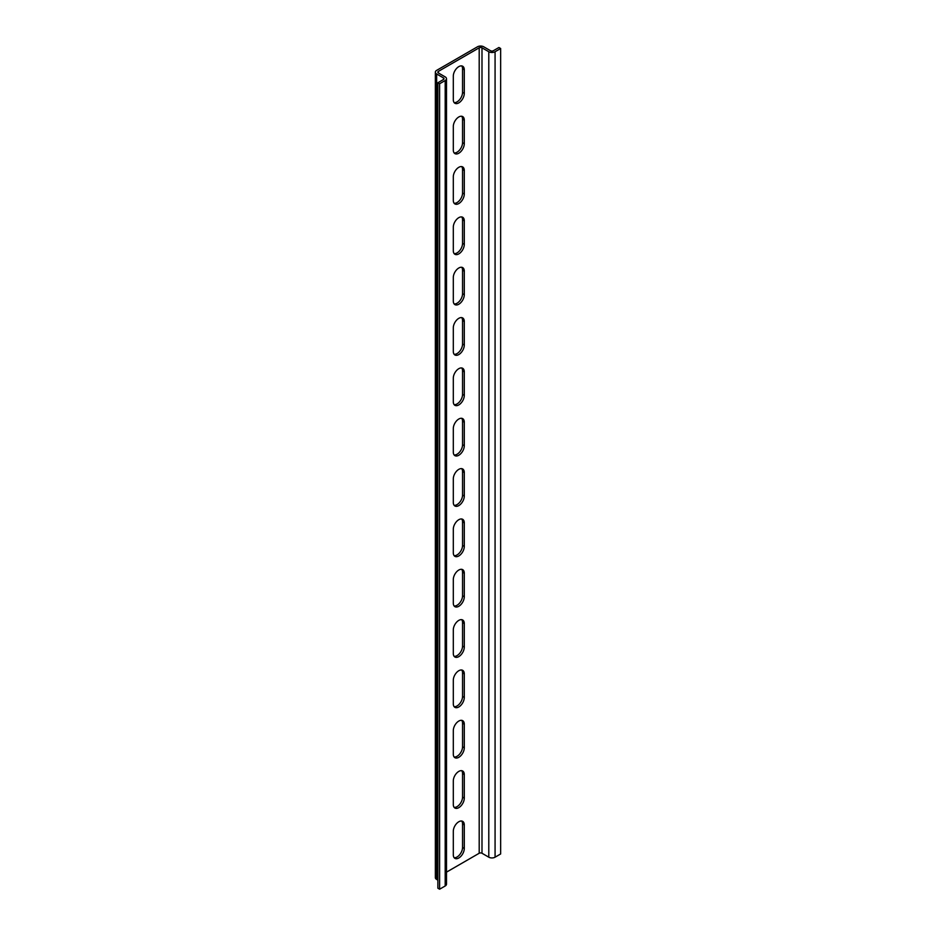 <?xml version="1.0" encoding="UTF-8"?>
<svg xmlns="http://www.w3.org/2000/svg" width="936" height="936" viewBox="0 0 936 936"><rect width="100%" height="100%" fill="white"/><g stroke="black" fill="none" stroke-linecap="round" stroke-linejoin="round"><path stroke-width="1.4" d="M454.135 857.704A7.769 4.481 120 0 0 459.716 854.65A7.769 4.481 120 0 0 462.548 847.466L462.548 823.914A7.769 4.481 120 0 0 461.705 821.024M464.291 848.472L464.291 824.92A7.769 4.481 120 0 0 462.676 821.363A7.769 4.481 120 0 0 456.698 823.446A7.769 4.481 120 0 0 453.305 831.262L453.305 854.814A7.769 4.481 120 0 0 454.908 858.37A7.769 4.481 120 0 0 460.898 856.288A7.769 4.481 120 0 0 464.291 848.472L462.548 847.466M454.135 807.358A7.769 4.481 120 0 0 459.716 804.305A7.769 4.481 120 0 0 462.548 797.133L462.548 773.569A7.769 4.481 120 0 0 461.705 770.691M464.291 798.139L464.291 774.575A7.769 4.481 120 0 0 462.676 771.018A7.769 4.481 120 0 0 456.698 773.101A7.769 4.481 120 0 0 453.305 780.917L453.305 804.48A7.769 4.481 120 0 0 454.908 808.037A7.769 4.481 120 0 0 460.898 805.954A7.769 4.481 120 0 0 464.291 798.139L462.548 797.133M454.135 757.013A7.769 4.481 120 0 0 459.716 753.971A7.769 4.481 120 0 0 462.548 746.788L462.548 723.224A7.769 4.481 120 0 0 461.705 720.346M464.291 747.794L464.291 724.23A7.769 4.481 120 0 0 462.676 720.673A7.769 4.481 120 0 0 456.698 722.756A7.769 4.481 120 0 0 453.305 730.571L453.305 754.135A7.769 4.481 120 0 0 454.908 757.692A7.769 4.481 120 0 0 460.898 755.609A7.769 4.481 120 0 0 464.291 747.794L462.548 746.788M454.135 706.68A7.769 4.481 120 0 0 459.716 703.626A7.769 4.481 120 0 0 462.548 696.442L462.548 672.89A7.769 4.481 120 0 0 461.705 670M464.291 697.449L464.291 673.897A7.769 4.481 120 0 0 462.676 670.34A7.769 4.481 120 0 0 456.698 672.422A7.769 4.481 120 0 0 453.305 680.238L453.305 703.79A7.769 4.481 120 0 0 454.908 707.347A7.769 4.481 120 0 0 460.898 705.276A7.769 4.481 120 0 0 464.291 697.449L462.548 696.442M454.135 656.335A7.769 4.481 120 0 0 459.716 653.293A7.769 4.481 120 0 0 462.548 646.109L462.548 622.545A7.769 4.481 120 0 0 461.705 619.667M464.291 647.115L464.291 623.552A7.769 4.481 120 0 0 462.676 619.995A7.769 4.481 120 0 0 456.698 622.077A7.769 4.481 120 0 0 453.305 629.893L453.305 653.457A7.769 4.481 120 0 0 454.908 657.013A7.769 4.481 120 0 0 460.898 654.931A7.769 4.481 120 0 0 464.291 647.115L462.548 646.109M454.135 605.99A7.769 4.481 120 0 0 459.716 602.948A7.769 4.481 120 0 0 462.548 595.764L462.548 572.2A7.769 4.481 120 0 0 461.705 569.322M464.291 596.77L464.291 573.206A7.769 4.481 120 0 0 462.676 569.661A7.769 4.481 120 0 0 456.698 571.732A7.769 4.481 120 0 0 453.305 579.559L453.305 603.112A7.769 4.481 120 0 0 454.908 606.668A7.769 4.481 120 0 0 460.898 604.586A7.769 4.481 120 0 0 464.291 596.77L462.548 595.764M454.135 555.656A7.769 4.481 120 0 0 459.716 552.603A7.769 4.481 120 0 0 462.548 545.419L462.548 521.867A7.769 4.481 120 0 0 461.705 518.989M464.291 546.425L464.291 522.873A7.769 4.481 120 0 0 462.676 519.316A7.769 4.481 120 0 0 456.698 521.399A7.769 4.481 120 0 0 453.305 529.214L453.305 552.778A7.769 4.481 120 0 0 454.908 556.335A7.769 4.481 120 0 0 460.898 554.252A7.769 4.481 120 0 0 464.291 546.425L462.548 545.419M454.135 505.311A7.769 4.481 120 0 0 459.716 502.269A7.769 4.481 120 0 0 462.548 495.085L462.548 471.522A7.769 4.481 120 0 0 461.705 468.643M464.291 496.092L464.291 472.528A7.769 4.481 120 0 0 462.676 468.971A7.769 4.481 120 0 0 456.698 471.054A7.769 4.481 120 0 0 453.305 478.869L453.305 502.433A7.769 4.481 120 0 0 454.908 505.99A7.769 4.481 120 0 0 460.898 503.907A7.769 4.481 120 0 0 464.291 496.092L462.548 495.085M454.135 454.978A7.769 4.481 120 0 0 459.716 451.924A7.769 4.481 120 0 0 462.548 444.74L462.548 421.188A7.769 4.481 120 0 0 461.705 418.298M464.291 445.747L464.291 422.195A7.769 4.481 120 0 0 462.676 418.638A7.769 4.481 120 0 0 456.698 420.72A7.769 4.481 120 0 0 453.305 428.536L453.305 452.088A7.769 4.481 120 0 0 454.908 455.645A7.769 4.481 120 0 0 460.898 453.562A7.769 4.481 120 0 0 464.291 445.747L462.548 444.74M454.135 404.633A7.769 4.481 120 0 0 459.716 401.591A7.769 4.481 120 0 0 462.548 394.407L462.548 370.843A7.769 4.481 120 0 0 461.705 367.965M464.291 395.413L464.291 371.849A7.769 4.481 120 0 0 462.676 368.293A7.769 4.481 120 0 0 456.698 370.375A7.769 4.481 120 0 0 453.305 378.191L453.305 401.755A7.769 4.481 120 0 0 454.908 405.311A7.769 4.481 120 0 0 460.898 403.229A7.769 4.481 120 0 0 464.291 395.413L462.548 394.407M454.135 354.288A7.769 4.481 120 0 0 459.716 351.246A7.769 4.481 120 0 0 462.548 344.062L462.548 320.498A7.769 4.481 120 0 0 461.705 317.62M464.291 345.068L464.291 321.504A7.769 4.481 120 0 0 462.676 317.947A7.769 4.481 120 0 0 456.698 320.03A7.769 4.481 120 0 0 453.305 327.857L453.305 351.409A7.769 4.481 120 0 0 454.908 354.966A7.769 4.481 120 0 0 460.898 352.884A7.769 4.481 120 0 0 464.291 345.068L462.548 344.062M454.135 303.954A7.769 4.481 120 0 0 459.716 300.901A7.769 4.481 120 0 0 462.548 293.717L462.548 270.165A7.769 4.481 120 0 0 461.705 267.275M464.291 294.723L464.291 271.171A7.769 4.481 120 0 0 462.676 267.614A7.769 4.481 120 0 0 456.698 269.697A7.769 4.481 120 0 0 453.305 277.512L453.305 301.076A7.769 4.481 120 0 0 454.908 304.621A7.769 4.481 120 0 0 460.898 302.55A7.769 4.481 120 0 0 464.291 294.723L462.548 293.717M454.135 253.609A7.769 4.481 120 0 0 459.716 250.567A7.769 4.481 120 0 0 462.548 243.383L462.548 219.82A7.769 4.481 120 0 0 461.705 216.941M464.291 244.39L464.291 220.826A7.769 4.481 120 0 0 462.676 217.269A7.769 4.481 120 0 0 456.698 219.352A7.769 4.481 120 0 0 453.305 227.167L453.305 250.731A7.769 4.481 120 0 0 454.908 254.288A7.769 4.481 120 0 0 460.898 252.205A7.769 4.481 120 0 0 464.291 244.39L462.548 243.383M454.135 203.276A7.769 4.481 120 0 0 459.716 200.222A7.769 4.481 120 0 0 462.548 193.038L462.548 169.474A7.769 4.481 120 0 0 461.705 166.596M464.291 194.044L464.291 170.492A7.769 4.481 120 0 0 462.676 166.936A7.769 4.481 120 0 0 456.698 169.006A7.769 4.481 120 0 0 453.305 176.834L453.305 200.386A7.769 4.481 120 0 0 454.908 203.943A7.769 4.481 120 0 0 460.898 201.86A7.769 4.481 120 0 0 464.291 194.044L462.548 193.038M454.135 152.931A7.769 4.481 120 0 0 459.716 149.877A7.769 4.481 120 0 0 462.548 142.693L462.548 119.141A7.769 4.481 120 0 0 461.705 116.263M464.291 143.711L464.291 120.147A7.769 4.481 120 0 0 462.676 116.591A7.769 4.481 120 0 0 456.698 118.673A7.769 4.481 120 0 0 453.305 126.489L453.305 150.052A7.769 4.481 120 0 0 454.908 153.609A7.769 4.481 120 0 0 460.898 151.527A7.769 4.481 120 0 0 464.291 143.711L462.548 142.693M453.305 99.707A7.769 4.481 120 0 0 454.908 103.264A7.769 4.481 120 0 0 460.898 101.182A7.769 4.481 120 0 0 464.291 93.366L464.291 69.802A7.769 4.481 120 0 0 462.676 66.245A7.769 4.481 120 0 0 456.698 68.328A7.769 4.481 120 0 0 453.305 76.144L453.305 99.707M454.135 102.586A7.769 4.481 120 0 0 459.716 99.544A7.769 4.481 120 0 0 462.548 92.36L462.548 68.796A7.769 4.481 120 0 0 461.705 65.918M483.736 46.8A4.434 2.562 0 0 0 477.454 46.8L436.656 70.364A4.434 2.562 0 0 0 435.345 72.166A4.434 2.562 0 0 0 436.656 73.979L443.453 77.91A1.977 1.135 180 0 1 444.027 78.718A1.977 1.135 180 0 1 443.453 79.525L437.872 82.742L439.616 83.749L445.197 80.531A4.434 2.562 180 0 0 446.495 78.718A4.434 2.562 180 0 0 445.197 76.904L438.399 72.973A1.977 1.135 180 0 1 437.814 72.166A1.977 1.135 180 0 1 438.399 71.37L479.197 47.806A1.977 1.135 180 0 1 481.993 47.806L488.791 51.737A4.434 2.562 180 0 0 495.074 51.737L500.655 48.508L498.911 47.502L493.33 50.731A1.977 1.135 180 0 1 490.534 50.731L483.736 46.8M446.495 78.718L446.495 884.169A4.434 2.562 180 0 1 445.197 885.982L445.197 80.531M446.495 872.141L479.197 853.258A1.977 1.135 180 0 1 481.993 853.258L488.791 857.189L488.791 51.737M437.872 82.742L437.872 888.194L439.616 889.2L439.616 83.749M439.616 889.2L445.197 885.982M500.655 48.508L500.655 853.96L495.074 857.189A4.434 2.562 180 0 1 488.791 857.189M435.345 72.166L435.345 877.617A4.434 2.562 0 0 0 436.656 879.43L437.872 880.144M464.291 824.92L462.548 823.914M464.291 774.575L462.548 773.569M464.291 724.23L462.548 723.224M464.291 673.897L462.548 672.89M464.291 623.552L462.548 622.545M464.291 573.206L462.548 572.2M464.291 522.873L462.548 521.867M464.291 472.528L462.548 471.522M464.291 422.195L462.548 421.188M464.291 371.849L462.548 370.843M464.291 321.504L462.548 320.498M464.291 271.171L462.548 270.165M464.291 220.826L462.548 219.82M464.291 170.492L462.548 169.474M464.291 120.147L462.548 119.141M464.291 93.366L462.548 92.36M464.291 69.802L462.548 68.796M438.399 72.973L438.399 71.37M479.197 853.258L479.197 47.806M481.993 853.258L481.993 47.806M495.074 857.189L495.074 51.737M443.453 79.525L443.453 77.91M436.656 879.43L436.656 73.979"/></g></svg>
